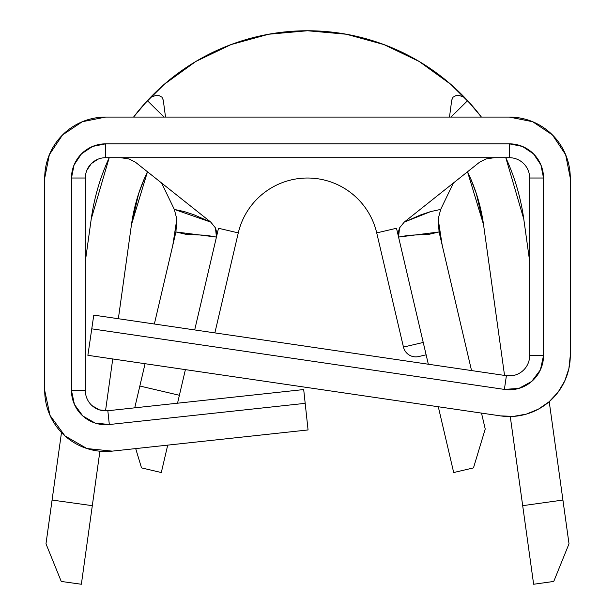 <?xml version="1.0" encoding="UTF-8"?>
<svg xmlns="http://www.w3.org/2000/svg" width="615" height="615" viewBox="0 0 615 615"><rect width="100%" height="100%" fill="white"/><g stroke="black" fill="none" stroke-linecap="round" stroke-linejoin="round"><path stroke-width="0.92" d="M174.483 209.753L161.576 182.993L174.322 209.407L184.431 211.621L193.794 214.689L210.784 222.123L135.4 162.176L129.127 158.978L120.74 157.701L129.127 158.978L135.4 162.176L210.784 222.123L215.458 227.904L216.657 232.17L216.442 237.083L218.502 228.265L238.282 232.893A71.094 71.094 0 0 1 376.718 232.893L396.498 228.265L428.332 364.234L398.558 237.083L398.343 232.17L399.535 227.911L404.216 222.123L479.6 162.176L485.873 158.985L494.26 157.701L485.873 158.985L479.6 162.176L404.216 222.123L421.206 214.689L430.569 211.621L440.678 209.407L453.424 182.993L440.517 209.753M418.715 356.546A12.692 12.692 0 0 1 403.455 347.075L423.235 342.447L403.455 347.075A12.692 12.692 0 0 0 418.715 356.546A12.692 12.692 0 0 1 403.455 347.075A12.692 12.692 0 0 0 418.715 356.546A12.692 12.692 0 0 1 403.455 347.075A12.692 12.692 0 0 0 418.715 356.546L426.126 354.809L418.715 356.546M425.465 351.972L425.003 350.004M430.7 211.591L404.216 222.123L399.535 227.911L398.558 237.083L396.498 228.265L376.718 232.893A71.094 71.094 0 0 0 238.282 232.893L214.866 332.892L238.282 232.893L218.502 228.265L194.694 329.932L216.442 237.083L215.458 227.904L210.784 222.123L174.322 209.407L176.69 218.556M105.649 117.073L509.351 117.073L105.649 117.073L82.333 121.716L62.561 134.923L49.354 154.696L44.718 178.012L44.718 390.556L50 415.379L64.944 435.897L86.953 448.55L112.207 451.133L308.061 429.947L112.207 451.133A60.939 60.939 0 0 1 44.718 390.556L44.718 178.012A60.939 60.939 0 0 1 105.649 117.073L82.333 121.716M439.064 231.886L471.544 370.576L439.087 231.955L438.195 219.901M485.227 429.016L481.499 413.096L485.227 429.016L473.473 467.9L485.227 429.016M438.295 406.753L453.693 472.535L473.473 467.9L453.693 472.535L438.295 406.753M515.032 375.096L506.399 375.688A20.31 20.31 0 0 0 529.661 355.593L529.661 178.012A20.31 20.31 0 0 0 509.351 157.701L509.366 157.701M500.502 415.886L513.54 416.386L526.386 414.095L538.456 409.129L549.187 401.703L558.089 392.162L564.762 380.946L568.89 368.57L570.282 355.593L570.282 178.012L570.282 355.593A60.939 60.939 0 0 1 500.502 415.886L87.876 355.309L93.78 315.118L506.399 375.688L504.385 389.403L91.766 328.833L87.876 355.309L500.502 415.886L513.54 416.386L526.386 414.095L538.456 409.129L549.187 401.703M105.642 157.701L105.649 157.701A20.31 20.31 0 0 0 85.339 178.012L85.339 390.556A20.31 20.31 0 0 0 107.833 410.743L99.415 409.882L92.081 405.669M86.884 170.24L91.289 163.651L97.877 159.247M509.351 157.701L105.649 157.701L105.649 143.841L509.351 143.841A34.171 34.171 0 0 1 543.522 178.012L529.661 178.012L543.522 178.012L543.522 355.593L529.661 355.593L529.661 178.012A20.31 20.31 0 0 0 509.351 157.701L509.351 143.841L509.351 157.701L105.649 157.701A20.31 20.31 0 0 0 85.339 178.012L71.478 178.012L85.339 178.012L85.339 390.556A20.31 20.31 0 0 0 107.833 410.743L109.324 424.527L107.833 410.743L303.695 389.556L308.061 429.947L305.186 403.34L109.324 424.527L95.164 423.074L82.825 415.986L74.438 404.478L71.478 390.556L71.478 178.012L74.077 164.935L81.488 153.85L92.573 146.439L105.649 143.841L509.351 143.841L522.427 146.439L533.513 153.85L540.923 164.935L543.522 178.012L543.522 355.593L540.424 369.815L531.691 381.454L518.906 388.403L504.385 389.403L91.766 328.833L93.78 315.118L506.399 375.688A20.31 20.31 0 0 0 529.661 355.593L543.522 355.593A34.171 34.171 0 0 1 504.385 389.403L506.399 375.688M570.282 178.012L565.646 154.696L552.439 134.923L532.667 121.716L509.351 117.073A60.939 60.939 0 0 1 570.282 178.012M44.718 390.556L50 415.379M107.833 410.743L303.695 389.556L305.186 403.34L109.324 424.527A34.171 34.171 0 0 1 71.478 390.556L85.339 390.556L71.478 390.556L71.478 178.012A34.171 34.171 0 0 1 105.649 143.841L105.649 157.701M438.318 218.494L440.678 209.407M176.805 219.909L175.913 231.955L154.357 324.013L175.936 231.886M398.558 237.083L408.575 235.314L429.201 234.284L439.087 231.955L398.558 237.083M161.307 472.535L167.718 445.129L161.307 472.535L141.527 467.9L161.307 472.535M177.535 403.202L185.399 369.623L179.396 395.284L139.843 386.02L134.731 407.837L145.063 363.703L139.843 386.02L179.396 395.284L177.535 403.202M135.692 448.596L141.527 467.9L135.692 448.596M175.913 231.955L185.799 234.284L206.425 235.314L216.442 237.083L175.913 231.955M424.519 347.921L423.235 342.447M453.009 97.239L451.725 100.13L449.488 117.073L451.725 100.13L453.009 97.232L455.784 95.686L459.759 95.663L464.54 97.385L453.493 86.73A218.356 218.356 0 0 0 161.507 86.73L150.46 97.385L155.218 95.671L159.208 95.679L161.983 97.224L163.275 100.13L165.512 117.073L163.275 100.13L161.983 97.224M442.193 245.231L439.233 228.765M91.235 218.978L85.339 261.306L91.235 218.978A218.356 218.356 0 0 1 109.201 157.701L91.235 218.978M61.485 432.545L52.075 500.057L92.312 505.668L99.899 451.233L92.312 505.668L52.075 500.057L45.987 543.798L61.246 581.444L81.365 584.25L92.312 505.668L81.365 584.25L61.246 581.444L45.987 543.798L61.485 432.545M105.519 410.866L112.753 358.96L105.519 410.866M144.479 178.312L138.652 193.625L131.472 224.583L118.357 318.724L131.472 224.583L147.477 171.777A177.727 177.727 0 0 0 131.472 224.583A177.727 177.727 0 0 1 147.477 171.777M453.493 86.73L464.54 97.385A218.356 218.356 0 0 0 147.385 100.645L164.005 117.073L147.385 100.645L133.57 117.073A218.356 218.356 0 0 1 147.385 100.645L150.46 97.385L155.218 95.671M470.521 178.312L476.348 193.625L483.528 224.583L504.546 375.419L483.528 224.583A177.727 177.727 0 0 0 467.523 171.777L483.528 224.583A177.727 177.727 0 0 0 467.523 171.777M510.266 416.524L522.688 505.668L562.925 500.057L549.218 401.68L562.925 500.057L522.688 505.668L533.635 584.25L553.754 581.444L569.013 543.798L562.925 500.057L569.013 543.798L553.754 581.444L533.635 584.25L510.266 416.524M529.661 261.306L523.765 218.978L505.799 157.701A218.356 218.356 0 0 1 523.765 218.978L529.661 261.306M481.43 117.073L467.615 100.645L450.995 117.073L467.615 100.645A218.356 218.356 0 0 1 481.414 117.073M459.759 95.663L464.54 97.385L467.615 100.645A218.356 218.356 0 0 0 464.556 97.408L467.615 100.645M507.406 161.253L505.807 157.701M470.952 104.327L450.849 84.393L419.23 61.5L384.029 44.603L346.383 34.24L307.5 30.75L268.617 34.24L230.971 44.603L195.77 61.5L164.151 84.393L144.048 104.327M109.193 157.701L107.594 161.253M147.385 100.645L150.46 97.385M176.766 219.455L172.823 245.154M442.185 245.193L438.234 219.455M376.718 232.893L403.455 347.075"/></g></svg>
